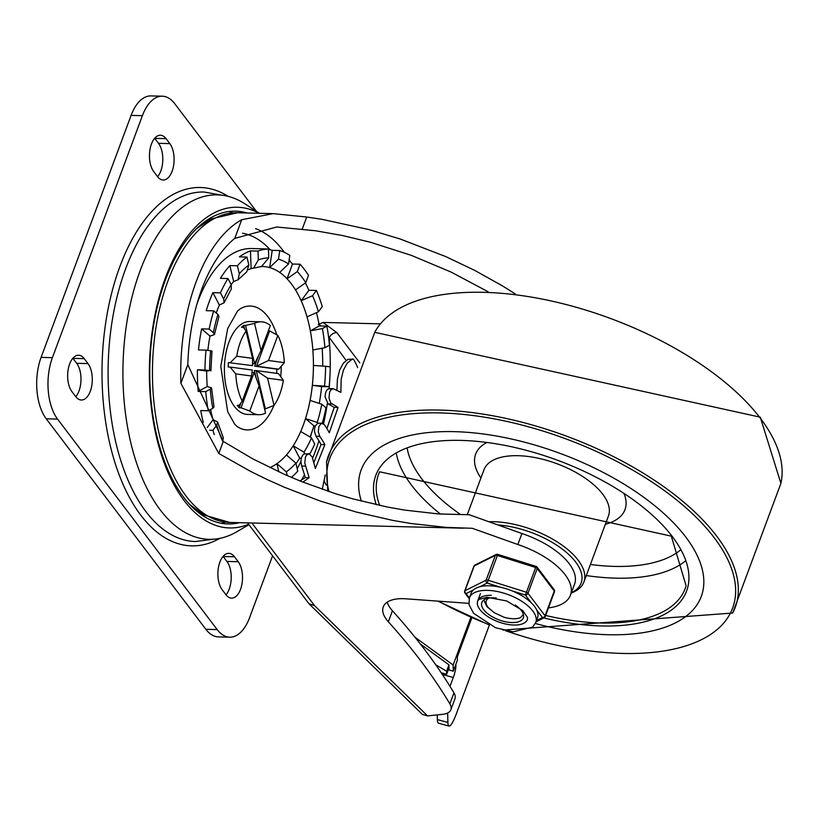 <?xml version="1.0" encoding="UTF-8"?>
<svg xmlns="http://www.w3.org/2000/svg" width="822" height="822" viewBox="0 0 822 822"><rect width="100%" height="100%" fill="white"/><g stroke="black" fill="none" stroke-linecap="round" stroke-linejoin="round"><path stroke-width="1.23" d="M685.712 536.972A181.446 84.851 -159.6 0 0 506.27 437.9A181.446 84.851 -159.6 0 0 361.156 469.937A181.446 84.851 -159.6 0 0 361.351 501.132A181.446 84.851 -159.6 0 1 361.156 469.937A181.446 84.851 -159.6 0 1 506.27 437.9A181.446 84.851 -159.6 0 1 685.712 536.972A181.446 84.851 -159.6 0 1 701.289 596.433A181.446 84.851 -159.6 0 0 685.712 536.972M535.348 623.508A181.446 84.851 -159.6 0 0 701.289 596.433A181.446 84.851 -159.6 0 1 535.348 623.508M571.239 593.042A66.387 31.041 -159.6 0 0 583.897 581.986A66.387 31.041 -159.6 0 0 578.195 560.234A66.387 31.041 -159.6 0 0 488.802 521.713M571.372 592.703A64.167 30.003 -159.6 0 0 575.636 562.022A64.167 30.003 -159.6 0 0 497.937 524.97M527.477 619.439A26.551 12.412 20.4 0 1 525.772 621.894A26.551 12.412 20.4 0 1 495.358 620.651A26.551 12.412 20.4 0 1 477.695 600.923L478.907 599.454L487.014 597.286L506.599 600.933L522.823 610.623L527.508 617.497L527.477 619.439A26.551 12.412 20.4 0 1 498.255 621.812A26.551 12.412 20.4 0 1 477.695 600.923A26.551 12.412 20.4 0 1 491.32 595.323M496.334 598.026A22.132 10.347 -159.6 0 0 493.2 597.799A22.132 10.347 -159.6 0 0 481.846 602.464A22.132 10.347 -159.6 0 0 498.975 619.88A22.132 10.347 -159.6 0 0 523.326 617.887A22.132 10.347 -159.6 0 0 515.25 605.064M535.995 566.646L525.422 595.066A2.209 1.572 -37.2 0 0 527.991 593.279L537.198 568.526A2.209 1.572 -37.2 0 0 537.074 567.149A2.209 2.209 0 0 0 535.975 566.368L497.762 554.377A2.209 2.209 0 0 0 496.118 554.511A2.209 1.788 63.5 0 0 495.347 555.395L486.141 580.147A2.209 1.788 63.5 0 0 487.21 583.075L497.762 554.377M469.362 597.943L466.074 593.607A2.209 1.788 -116.5 0 1 465.005 590.679L474.212 565.926A2.209 1.788 -116.5 0 1 474.982 565.043A2.209 2.209 0 0 0 473.893 566.255L464.687 590.997A2.209 1.038 20.4 0 1 465.005 590.679L486.141 580.147A2.209 1.038 20.4 0 1 488.021 580.188L526.234 592.179A2.209 1.038 20.4 0 1 527.991 593.279L545.068 615.801A2.209 1.572 142.8 0 1 542.499 617.579A2.209 1.788 63.5 0 0 544.174 617.733L536.047 621.781M535.769 622.521L537.475 617.938A35.408 16.553 -159.6 0 0 536.612 609.811A35.408 16.553 -159.6 0 0 531.32 602.834A35.408 16.553 -159.6 0 0 512.24 590.926A35.408 16.553 -159.6 0 0 500.403 587.216A35.408 16.553 -159.6 0 0 489.265 585.778A35.408 16.553 -159.6 0 0 479.925 586.713A35.408 16.553 -159.6 0 0 473.369 589.97A35.408 16.553 -159.6 0 0 471.109 593.258L469.403 597.841L468.961 604.489L473.534 613.274L495.594 627.751L513.154 631.81L532.625 627.114L535.769 622.521A35.408 16.553 -159.6 0 0 522.71 601.899A35.408 16.553 -159.6 0 0 487.559 590.371A35.408 16.553 -159.6 0 0 469.403 597.841M520.11 617.784L520.449 617.682A21.793 10.193 -159.6 0 1 504.081 617.26L494.31 612.75L487.919 607.263L486.223 604.17L485.987 601.427L486.901 599.505L488.792 598.077M494.31 612.739L486.881 606.585L483.788 599.988M520.46 617.671L523.388 614.383M226.019 594.809A19.913 10.439 91.4 0 0 226.913 561.436L223.152 556.484A19.913 10.439 91.4 0 0 223.081 556.391M234.455 556.761A19.913 10.439 91.4 0 0 228.814 553.35A19.913 10.439 91.4 0 0 218.467 567.314A19.913 10.439 91.4 0 0 222.187 589.764L225.947 594.717A19.913 10.439 91.4 0 0 231.588 598.128A19.913 10.439 91.4 0 0 241.935 584.165A19.913 10.439 91.4 0 0 238.216 561.714L234.455 556.761L223.152 556.484M157.598 176.699A19.913 10.439 91.4 0 0 158.492 143.326L154.731 138.373A19.913 10.439 91.4 0 0 154.659 138.281M157.526 176.607A19.913 10.439 91.4 0 0 163.167 180.018A19.913 10.439 91.4 0 0 173.514 166.054A19.913 10.439 91.4 0 0 169.794 143.603L166.044 138.651A19.913 10.439 91.4 0 0 160.393 135.24A19.913 10.439 91.4 0 0 150.046 149.203A19.913 10.439 91.4 0 0 153.765 171.654L157.526 176.607M75.788 396.687A19.913 10.439 91.4 0 0 76.682 363.314L72.922 358.361A19.913 10.439 91.4 0 0 72.85 358.269M75.706 396.594A19.913 10.439 91.4 0 0 81.357 400.006A19.913 10.439 91.4 0 0 91.704 386.042A19.913 10.439 91.4 0 0 87.985 363.591L84.224 358.639A19.913 10.439 91.4 0 0 78.583 355.227A19.913 10.439 91.4 0 0 68.236 369.191A19.913 10.439 91.4 0 0 71.956 391.642L75.706 396.594M162.263 96.195L150.96 95.917A44.254 23.191 91.4 0 0 131.099 115.399L41.1 357.385A44.254 23.191 91.4 0 0 46.248 418.809L205.87 629.313A44.254 23.191 91.4 0 0 218.416 636.896L229.718 637.173A44.254 23.191 -88.6 0 1 217.172 629.59L57.55 419.086A44.254 23.191 -88.6 0 1 52.403 357.662L142.401 115.676A44.254 23.191 -88.6 0 1 162.263 96.195A44.254 23.191 -88.6 0 1 174.809 103.778L256.33 211.275M272.585 555.857L249.58 617.692A44.254 23.191 -88.6 0 1 229.718 637.173M196.756 304.695A119.488 62.606 -88.6 0 1 251.676 248.532L262.989 248.809A119.488 62.606 -88.6 0 1 265.074 248.922M315.309 425.878L313.891 425.837A119.488 62.606 -88.6 0 1 310.757 435.126A119.488 62.606 -88.6 0 1 310.346 436.205M261.858 266.492A101.784 53.338 -88.6 0 1 269.657 267.592A101.784 53.338 -88.6 0 1 279.696 272.421A101.784 53.338 -88.6 0 1 287.032 278.761A101.784 53.338 -88.6 0 1 295.488 289.909A101.784 53.338 -88.6 0 1 301.16 300.729A101.784 53.338 -88.6 0 1 307.007 316.84A101.784 53.338 -88.6 0 1 310.326 330.834A101.784 53.338 -88.6 0 1 312.853 349.977A101.784 53.338 -88.6 0 1 313.429 365.461A101.784 53.338 -88.6 0 1 312.339 385.313A101.784 53.338 -88.6 0 1 310.089 400.417A101.784 53.338 -88.6 0 1 305.517 418.603A101.784 53.338 -88.6 0 1 300.718 431.499A101.784 53.338 -88.6 0 1 293.207 445.812L303.986 452.172A110.641 57.972 91.4 0 0 311.497 437.859L314.734 444.034A119.488 62.606 -88.6 0 1 309.822 453.908M296.012 463.7A119.488 62.606 -88.6 0 0 299.681 458.162L301.376 458.203M299.681 458.162L293.207 445.812A101.784 53.338 -88.6 0 1 286.436 454.956A101.784 53.338 -88.6 0 1 276.901 463.67L286.333 471.849A110.641 57.972 91.4 0 0 295.869 463.125L297.77 471.119A119.488 62.606 -88.6 0 1 291.348 477.377M214.265 434.591A119.488 62.606 -88.6 0 1 212.908 430.296L216.772 425.077A110.641 57.972 91.4 0 0 222.495 440.921M209.713 430.214L212.908 430.296M203.281 422.467A119.488 62.606 -88.6 0 1 200.732 410.568L208.264 410.753A119.488 62.606 -88.6 0 1 205.736 391.611L210.257 389.166A110.641 57.972 91.4 0 0 212.785 408.308L214.018 406.931L211.511 387.84L210.257 389.166M198.205 391.426L207.247 386.535A101.784 53.338 -88.6 0 1 206.671 371.061L197.403 369.808A119.488 62.606 -88.6 0 0 198.205 391.426L205.736 391.611M197.403 369.808L204.945 369.992A119.488 62.606 -88.6 0 1 206.034 350.131L210.658 350.758A110.641 57.972 91.4 0 0 209.579 370.619L206.671 371.061M207.853 350.378A101.784 53.338 -88.6 0 1 210.011 336.095L201.637 328.862A119.488 62.606 -88.6 0 0 198.492 349.946L206.034 350.131M201.637 328.862L209.168 329.047A119.488 62.606 -88.6 0 1 213.741 310.86L217.933 314.477A110.641 57.972 91.4 0 0 213.36 332.663L214.419 334.595L210.011 336.095M216.237 313.007A101.784 53.338 -88.6 0 1 216.854 311.291A101.784 53.338 -88.6 0 1 219.382 305.013L212.908 292.663A119.488 62.606 -88.6 0 0 206.209 310.675L213.741 310.86M212.908 292.663L220.44 292.848A119.488 62.606 -88.6 0 1 227.951 278.535L231.188 284.71A110.641 57.972 91.4 0 0 223.676 299.023L224.077 302.773L219.382 305.013M231.146 284.628A101.784 53.338 -88.6 0 1 233.664 281.556L229.862 265.588A119.488 62.606 -88.6 0 0 220.419 278.35L227.951 278.535M229.862 265.588L237.404 265.773A119.488 62.606 -88.6 0 1 246.939 257.05L248.84 265.033A110.641 57.972 91.4 0 0 239.294 273.757L238.123 279.727L233.664 281.556M248.501 269.708A101.784 53.338 -88.6 0 1 251.121 268.568L250.463 250.885A119.488 62.606 -88.6 0 0 239.408 256.865L246.939 257.05M250.463 250.885L258.005 251.07A119.488 62.606 -88.6 0 1 268.424 249.004L268.753 257.841A110.641 57.972 91.4 0 0 258.334 259.906L253.566 268.136L251.121 268.568M262.989 248.809A119.488 62.606 -88.6 0 0 260.882 248.819L268.424 249.004M268.434 249.395A119.488 62.606 -88.6 0 1 272.226 250.35L279.757 250.535A119.488 62.606 -88.6 0 1 289.796 255.365L288.522 263.985A110.641 57.972 91.4 0 0 278.473 259.156L269.657 267.592L272.226 250.35M289.036 260.523A119.488 62.606 -88.6 0 1 292.509 264.037L300.051 264.222A119.488 62.606 -88.6 0 1 308.497 275.36L305.763 282.727A110.641 57.972 91.4 0 0 297.307 271.579L287.032 278.761L292.509 264.037M305.558 283.23A119.488 62.606 -88.6 0 1 308.887 290.289L316.419 290.474A119.488 62.606 -88.6 0 1 322.265 306.585L318.402 311.805A110.641 57.972 91.4 0 0 312.555 295.694L301.16 300.729L308.887 290.289M316.686 313.531A119.488 62.606 -88.6 0 1 319.368 325.944L326.909 326.128A119.488 62.606 -88.6 0 1 329.437 345.271L324.916 347.716A110.641 57.972 91.4 0 0 322.388 328.574L310.326 330.834L319.368 325.944M322.183 348.764A119.488 62.606 -88.6 0 1 322.707 365.965M325.594 366.263L330.228 366.889A119.488 62.606 -88.6 0 1 329.139 386.751L324.505 386.124A110.641 57.972 91.4 0 0 325.594 366.263L313.429 365.461M319.398 402.708A119.488 62.606 -88.6 0 0 321.608 386.566L329.139 386.751M313.891 425.837L305.517 418.603L317.241 422.405A110.641 57.972 91.4 0 0 321.813 404.219L326.005 407.846A119.488 62.606 -88.6 0 1 322.275 423.186M207.278 427.532L213.104 419.672A101.784 53.338 -88.6 0 1 210.555 409.52M278.843 471.849L276.901 463.67A101.784 53.338 -88.6 0 1 269.852 467.595M273.942 405.421A61.958 32.469 -88.6 0 1 237.311 426.669L234.681 424.162L227.684 411.658L220.779 366.386L227.704 328.523L237.476 311.158L240.209 308.795A61.958 32.469 -88.6 0 1 276.737 334.739M281.237 366.335A61.958 32.469 -88.6 0 1 280.744 376.62M258.909 414.709A46.464 24.352 -88.6 0 1 249.754 411L259.084 385.908L265.547 413.137A46.464 24.352 -88.6 0 1 258.909 414.709L247.607 414.432A46.464 24.352 -88.6 0 1 224.406 367.383A46.464 24.352 -88.6 0 1 249.888 321.525L261.19 321.803A46.464 24.352 -88.6 0 1 270.346 325.512L261.016 350.604L254.635 363.704L252.755 363.663L252.529 362.697M267.561 378.161L283.354 380.298A46.464 24.352 -88.6 0 1 279.768 394.262A46.464 24.352 -88.6 0 1 274.024 405.39L267.561 378.161L256.279 370.599L265.362 408.873L274.024 405.39M265.362 408.873L264.53 408.853M259.084 385.908L254.152 372.53L241.031 407.815L249.754 411M241.031 407.815L239.151 407.763A46.464 24.352 -88.6 0 1 237.27 405.287L239.161 405.338L242.243 401.095A46.464 24.352 -88.6 0 1 235.77 373.876L251.573 376.003L252.282 370.054L230.068 367.054L235.77 373.876M230.068 367.054L228.187 367.013A46.464 24.352 -88.6 0 1 228.424 362.594L252.518 365.646L228.424 362.594M236.746 356.214A46.464 24.352 -88.6 0 1 246.076 331.122L252.539 358.351L236.746 356.214L230.314 362.646M244.473 328.779L243.672 325.378A46.464 24.352 -88.6 0 0 241.545 327.32L243.435 327.362L246.076 331.122M243.672 325.378L245.552 325.43L254.635 363.704M261.016 350.604L254.553 323.375L245.552 325.43M254.553 323.375A46.464 24.352 -88.6 0 1 261.19 321.803M268.352 330.876L269.637 330.906L256.515 366.18L278.73 369.181L284.33 362.646L268.527 360.509L256.515 366.18L254.635 366.139L258.447 355.895M268.527 360.509L277.857 335.417L269.637 330.906M277.857 335.417A46.464 24.352 -88.6 0 1 284.33 362.646M278.73 369.181L276.839 369.129A46.464 24.352 -88.6 0 1 276.613 373.342M283.354 380.298L278.483 373.589L256.279 370.599L254.388 370.547L256.145 377.935M307.007 316.84L318.402 311.805M312.555 295.694L316.419 290.474M312.853 349.977L324.916 347.716M322.388 328.574L326.909 326.128M321.608 386.566L312.339 385.313L324.505 386.124M321.813 404.219L310.089 400.417M318.063 423.114L317.241 422.405M311.497 437.859L300.718 431.499M304.777 453.693L303.986 452.172M295.869 463.125L286.436 454.956M287.227 475.609L286.333 471.849M222.711 441.065L223.337 437.818L217.604 421.994M213.104 419.672L217.594 421.994L216.772 425.077M207.247 386.535L211.501 387.84M212.785 408.308L208.264 410.753M210.884 370.917L211.973 351.056L210.658 350.758M209.579 370.619L204.945 369.992M214.429 334.595L218.971 316.521L217.933 314.477M213.36 332.663L209.168 329.047M224.077 302.784L231.372 288.871L231.188 284.71M223.676 299.023L220.44 292.848M238.133 279.727L246.754 271.835L248.84 265.033M239.294 273.757L237.404 265.773M261.54 266.492L268.753 257.841M258.334 259.906L258.005 251.07M279.696 272.421L288.522 263.985M278.473 259.156L279.757 250.535M295.488 289.909L305.763 282.727M297.307 271.579L300.051 264.222M252.539 358.351L252.518 365.646M276.839 369.129L254.635 366.139M254.152 372.53L252.272 372.489L251.861 373.599M239.151 407.763L240.959 402.903M251.573 376.003L242.243 401.095M548.48 607.869A62.39 29.171 -159.6 0 0 570.468 595.138A62.39 29.171 -159.6 0 0 517.829 544.524L521.919 533.519A62.39 29.171 20.4 0 1 574.557 584.144L570.468 595.138M517.829 544.524L472.311 528.299L446.161 527.385L410.866 523.491L392.824 520.418L356.368 512.075L320.035 500.968L284.535 487.312L267.314 479.616L250.566 471.376L218.786 453.467L180.871 383.299A154.896 81.162 -88.6 0 1 241.709 219.721L273.161 213.638L306.719 217.018L322.111 219.351L368.955 229.595L400.16 238.997L445.801 256.608L474.818 270.448L502.211 285.737L515.178 293.855M439.554 513.997L469.198 514.726L521.919 533.519M487.96 291.666L451.083 272.072L411.545 255.437L370.527 242.274L342.969 235.626L315.679 230.776L276.706 227.006L234.773 238.37A141.61 74.206 91.4 0 0 187.806 364.66L223.265 441.424L252.847 458.902L284.761 474.52L301.376 481.517L335.499 493.724L352.813 498.862L387.511 507.061L404.712 510.092L438.332 513.914L469.198 514.726M380.422 323.847L323.005 322.44L318.278 324.515M319.131 324.68L321.268 325.995M328.492 336.424L346.154 360.416M359.769 362.851L336.825 332.602A6.638 4.726 -37.2 0 0 329.129 337.955A148.258 77.679 91.4 0 1 330.228 366.889M308.98 603.749L422.405 714.421L427.584 715.911L314.559 605.639L308.98 603.749L247.576 522.884M468.776 603.348L405.852 598.806A38.994 18.238 -159.6 0 0 383.258 606.913A38.994 18.238 -159.6 0 0 388.344 621.781A720.483 336.907 20.4 0 1 449.86 703.858A22.132 10.347 20.4 0 1 450.857 709.776L454.946 698.782A22.132 10.347 -159.6 0 0 453.95 692.864A720.483 336.907 -159.6 0 0 392.433 610.787A38.994 18.238 20.4 0 1 387.244 602.136M450.857 709.776A22.132 10.347 20.4 0 1 442.719 714.328L427.584 715.911M259.444 213.299L245.038 203.918A172.271 90.266 91.4 0 0 123.012 364.896A172.271 90.266 91.4 0 0 236.983 531.659L248.943 524.683M247.093 213.001A156.437 81.974 91.4 0 0 149.84 365.554A156.437 81.974 91.4 0 0 239.49 522.689M259.105 213.299A160.403 84.05 91.4 0 0 149.532 362.749A160.403 84.05 91.4 0 0 248.624 524.272M489.378 625.049L456.426 713.63A26.551 4.336 -74.6 0 1 449.048 726.083A26.551 4.336 -74.6 0 1 447.908 722.476L437.376 719.579A26.551 4.336 105.4 0 0 438.516 723.185L449.048 726.083M443.212 673.331A8.847 1.449 -74.6 0 1 442.77 674.595L442.647 674.924M449.994 686.36L453.292 677.492A8.847 1.449 105.4 0 0 455.902 665.779L455.367 665.625M455.861 664.279L455.902 665.779M437.376 719.579L437.253 714.904M414.925 637.163L453.128 665.008L453.292 671.204L449.079 670.043L448.946 664.834L446.562 671.255L446.634 674.266L441.219 672.776M449.028 667.854L446.634 674.266M447.651 713.023L447.908 722.476M435.701 664.751L446.562 671.255M325.276 474.88L322.316 488.967A33.188 17.396 91.4 0 0 322.471 489.398M357.652 367.598A121.235 56.687 -159.6 0 0 353.368 359.05L351.724 359.491L347.151 363.232L343.391 370.188L341.171 379.302L340.873 392.382L333.239 388.693L330.834 389.977L329.632 392.104L328.985 397.951L330.66 402.914L338.058 407.465L329.283 432.742A121.235 56.687 -159.6 0 0 324.166 424.409L321.423 423.309L318.926 426.351L318.289 431.745L319.737 436.328A121.235 56.687 20.4 0 1 324.854 444.661L315.35 468.54L312.196 456.96L309.041 453.754L306.637 455.039L305.435 457.176L304.787 463.012L309.154 477.695L302.845 482.103M309.154 477.695L305.363 477.603L299.948 480.952M326.18 484.179L325.748 484.168A19.913 10.439 -88.6 0 1 324.135 480.562M420.309 643.955L448.946 664.834M471.859 617.795L457.299 656.942L457.381 660.2L453.292 671.204M453.128 665.008L470.852 617.353M336.958 390.275L337.4 379.209L339.62 370.095L343.38 363.139L347.942 359.399L353.368 359.05M305.363 477.603L301.715 466.012L305.486 466.105M330.423 388.827L328.132 388.95A7.788 4.079 91.4 0 0 325.152 396.975L328.112 403.921L331.883 404.013M338.058 407.465L334.246 407.373L328.112 403.921M326.899 428.539L334.246 407.373M322.193 423.186L317.652 423.217L315.155 426.258L314.559 428.837L314.518 431.653L315.967 436.235L319.737 436.328M324.854 444.661L321.032 444.568A116.806 54.622 -159.6 0 0 315.967 436.235M313.881 462.56L321.032 444.568M309.041 453.744L303.945 454.011A7.788 4.079 91.4 0 0 300.955 462.036L301.715 466.012M326.355 485.155L325.748 484.168M505.304 630.649A214.881 100.479 -159.6 0 0 697.868 641.366A214.881 100.479 -159.6 0 0 714.184 537.68A214.881 100.479 -159.6 0 0 469.896 415.131A214.881 100.479 -159.6 0 0 328.995 491.607M438.496 601.159A214.881 100.479 -159.6 0 0 487.158 623.898M502.91 630.073L732.679 613.037A217.08 101.507 -159.6 0 0 716.661 536.108A217.08 101.507 -159.6 0 0 495.584 416.292A217.08 101.507 -159.6 0 0 326.54 462.005L327.773 491.207M732.679 613.037L780.9 483.367A217.08 101.507 -159.6 0 0 760.453 418.347A217.08 101.507 -159.6 0 0 552.189 301.181A217.08 101.507 -159.6 0 0 374.77 332.314M583.897 581.986L608.434 515.99A66.387 31.041 -159.6 0 0 602.742 494.238A66.387 31.041 -159.6 0 0 537.095 457.988A66.387 31.041 -159.6 0 0 484.004 469.711L467.276 514.685M486.511 442.729A79.662 37.247 -159.6 0 0 480.911 478.014M605.352 524.292A79.662 37.247 -159.6 0 0 624.175 493.919M396.44 453.97A159.9 74.771 -159.6 0 0 440.356 514.017M586.281 575.564A159.9 74.771 -159.6 0 0 685.014 561.282M407.25 448.627A151.073 70.641 -159.6 0 0 460.526 514.51M590.412 564.467A151.073 70.641 -159.6 0 0 680.318 550.185M545.654 615.462A163.599 76.497 -159.6 0 0 686.082 585.757L671.317 536.149L379.641 471.787A163.599 76.497 -159.6 0 0 379.692 505.458M543.732 617.949A165.808 77.535 -159.6 0 0 672.396 536.653A165.808 77.535 -159.6 0 0 480.829 441.743A165.808 77.535 -159.6 0 0 376.26 504.708M473.893 566.255A2.209 1.038 -159.6 0 1 474.212 565.926L495.347 555.395A2.209 1.038 -159.6 0 1 497.228 555.446L535.441 567.437A2.209 1.038 -159.6 0 1 537.198 568.526L554.275 591.049L545.068 615.801A2.209 1.038 20.4 0 1 545.263 616.521A2.209 2.209 0 0 1 544.174 617.733M512.24 590.926L525.422 595.066L531.32 602.834M536.612 609.811L542.499 617.579L536.489 620.579M469.157 598.591L464.995 593.114A2.209 1.572 -37.2 0 0 466.074 593.607L473.369 589.97M479.925 586.713L487.21 583.075L500.403 587.216M554.151 589.662A2.209 1.572 142.8 0 1 554.275 591.049A2.209 1.038 -159.6 0 1 554.46 591.768A2.209 2.209 0 0 0 554.151 589.662L537.074 567.149M554.141 592.097A2.209 1.038 -159.6 0 0 554.46 591.768L545.263 616.521M226.913 561.436L238.216 561.714M158.492 143.326L169.794 143.603M154.731 138.373L166.044 138.651M76.682 363.314L87.985 363.591M72.922 358.361L84.224 358.639M46.248 418.809L57.55 419.086M52.403 357.662L41.1 357.385M217.172 629.59L205.87 629.313M131.099 115.399L142.401 115.676M225.382 522.155A157.105 82.323 -88.6 0 1 221.169 523.254M228.824 211.542A157.105 82.323 -88.6 0 1 232.975 212.847M222.248 195.246L204.051 192.019A174.809 91.591 91.4 0 0 125.581 268.948A174.809 91.591 91.4 0 0 117.135 447.785A174.809 91.591 91.4 0 0 195.472 541.534L213.802 539.201M228.259 196.396A179.227 93.914 91.4 0 0 119.94 266.379A179.227 93.914 91.4 0 0 118.409 472.794A179.227 93.914 91.4 0 0 219.864 538.359M189.707 504.472L203.579 514.891L229.872 522.453A154.896 81.162 -88.6 0 1 152.532 365.615A154.896 81.162 -88.6 0 1 237.476 212.764L273.161 213.638M242.552 233.232A134.972 70.723 -88.6 0 1 270.274 249.806M290.556 262.002A141.61 74.206 91.4 0 0 289.169 259.618M284.361 252.323A141.61 74.206 91.4 0 0 255.57 228.619M300.955 461.378A141.61 74.206 -88.6 0 1 297.194 468.715M292.848 476.072A141.61 74.206 -88.6 0 1 291.851 477.592M312.031 431.54A141.61 74.206 -88.6 0 1 310.582 436.492M302.054 479.031A148.258 77.679 91.4 0 0 304.582 474.715M312.596 458.203A148.258 77.679 91.4 0 0 318.926 440.777M323.539 423.72A148.258 77.679 91.4 0 0 327.351 403.355M329.098 388.621A148.258 77.679 91.4 0 0 330.074 373.198M314.559 605.639L251.892 522.998M453.95 692.864L449.86 703.858M336.825 332.602L323.005 322.44M302.239 229.061L306.719 217.018M392.433 610.787L388.344 621.781M234.773 238.37L241.709 219.721M218.786 453.467L223.265 441.424M180.871 383.299L187.806 364.66M442.77 674.595L453.292 677.492M437.828 601.118L489.337 625.028M780.9 483.367L760.268 417.175L374.76 332.324L326.54 462.005M480.428 593.587L477.695 600.923M496.118 554.511L474.982 565.043M464.687 590.997A2.209 2.209 0 0 0 464.995 593.114M253.566 268.136L261.766 266.492M196.479 228.752L211.1 218.899L237.476 212.764M229.872 522.453L463.228 528.186M333.239 388.683L329.458 388.59"/></g></svg>
